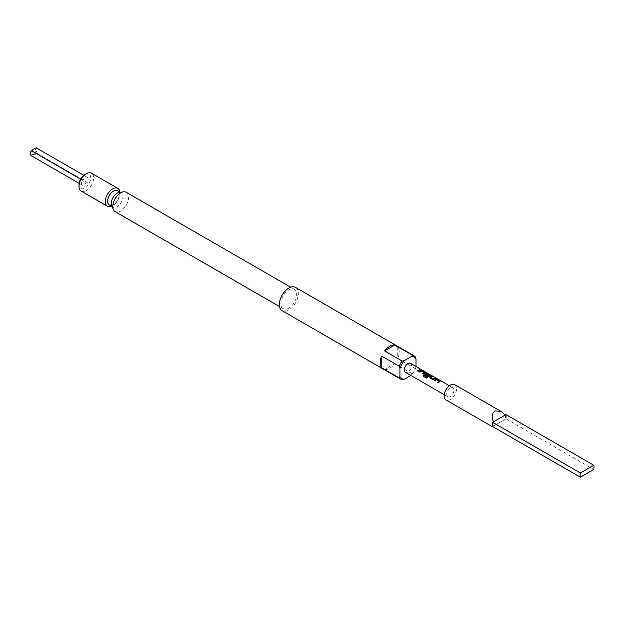 <?xml version="1.0" encoding="UTF-8"?>
<svg xmlns="http://www.w3.org/2000/svg" width="625" height="625" viewBox="0 0 625 625"><rect width="100%" height="100%" fill="white"/><g stroke="black" fill="none" stroke-linecap="round" stroke-linejoin="round"><path stroke-width="0.47" stroke-dasharray="3.12 2.34" d="M421.547 369.836L420.633 369.438M36.156 147.797A4.648 2.688 -60 0 1 36.156 152.867L33.703 154.281A3.102 1.789 120 0 0 35.75 149.664A3.102 1.789 120 0 0 33.703 149.219A3.102 1.789 120 0 0 31.547 152.531A3.102 1.789 120 0 0 32.922 154.562A3.102 1.789 120 0 0 33.703 154.281L31.25 155.695M384.625 369.484A13.438 7.758 120 0 0 389.688 368.25A13.438 7.758 120 0 0 394.75 363.633L384.625 369.484L402.164 379.609M454.75 384.695A8.789 5.07 -60 0 1 456.102 391.734A8.789 5.07 -60 0 1 450.359 399.477A8.789 5.07 -60 0 1 445.961 399.914M493.398 426.117L505.273 419.258L493.398 426.117A8.789 5.07 -60 0 1 493.398 421.898M295.531 287.398A13.438 7.758 -60 0 1 297.594 298.164A13.438 7.758 -60 0 1 288.812 310.008A13.438 7.758 -60 0 1 282.094 310.672M288.812 308.148A11.164 6.445 -60 0 1 283.227 308.703A11.164 6.445 -60 0 1 281.516 299.758A11.164 6.445 -60 0 1 288.812 289.922A11.164 6.445 -60 0 1 294.398 289.367A11.164 6.445 -60 0 1 296.109 298.312A11.164 6.445 -60 0 1 288.812 308.148M126.273 192.297A11.164 6.445 -60 0 1 127.984 201.25A11.164 6.445 -60 0 1 120.687 211.086A11.164 6.445 -60 0 1 115.109 211.641M119.227 192.406A8.273 4.773 -60 0 1 121.281 192.758A8.273 4.773 -60 0 1 122.547 199.391A8.273 4.773 -60 0 1 117.141 206.672A8.273 4.773 -60 0 1 113.008 207.086A8.273 4.773 -60 0 1 111.68 205.484M119.883 191.953A10.336 5.969 -60 0 1 112.641 205.766A10.336 5.969 -60 0 1 111.609 206.281M81.164 191.086A10.336 5.969 120 0 0 86.328 190.578A10.336 5.969 120 0 0 93.086 181.469A10.336 5.969 120 0 0 91.5 173.18M84.867 174.539A8.273 4.773 -60 0 1 90.719 177.914A8.273 4.773 -60 0 1 84.867 188.039A8.273 4.773 -60 0 1 79.023 184.664M117.625 190.648A8.273 4.773 -60 0 1 118.891 197.273A8.273 4.773 -60 0 1 113.484 204.562A8.273 4.773 -60 0 1 109.352 204.977M450.359 388.086A5.172 2.984 120 0 0 446.984 392.641A5.172 2.984 120 0 0 447.773 396.781A5.172 2.984 120 0 0 450.359 396.523A5.172 2.984 120 0 0 453.734 391.969A5.172 2.984 120 0 0 452.945 387.828A5.172 2.984 120 0 0 450.359 388.086M410.547 363.352A5.172 2.984 -60 0 1 411.336 367.492A5.172 2.984 -60 0 1 407.961 372.047A5.172 2.984 -60 0 1 405.375 372.305M87.32 182.406L82.422 185.234A4.648 2.688 -60 0 1 82.422 180.172L87.32 177.344A4.648 2.688 -60 0 1 87.32 182.406L36.156 152.867M505.273 415.039A8.789 5.07 -60 0 1 505.273 419.258L506.031 418.82L593.75 469.461M506.031 414.602A9.82 5.672 -60 0 1 506.031 418.82M416 367.234L415.273 368.609A13.438 7.758 -60 0 1 412.297 373.766L411.469 375.086A12.406 7.164 120 0 0 416 367.234L416 366.5M415.273 368.609L397.727 358.477A13.438 7.758 120 0 0 397.727 346.781L397.727 358.477M397.727 346.781L415.273 356.914M394.75 363.633L412.297 373.766M411.469 375.086L410.836 375.453M79.125 183.336L82.422 185.234M82.422 180.172L80.609 179.125M83.773 175.289L87.32 177.344M420.008 369.492L420.805 369.844M420.781 369.938L418.352 371.344L417.562 370.836M424.211 372.609L421.719 371.125L419.984 372.281L419.195 371.773M425.086 372.922L425.047 372.398L425.078 373.016L423.336 374.219L422.547 373.711M430.078 375.805L430.031 375.281L430.062 375.891L427.75 377.742L426.461 378.125L423.195 376.234M427.789 375.742L427.125 376.406L424.898 375.07M424.922 375.133L424.883 374.133L424.922 375.133M429.117 375.445L426.633 373.953L425.656 374.375M434.969 378.133L435.734 378.578L432.602 379.562L429.891 377.945M429.914 378.016L429.875 377.008L429.914 378.016M431.617 376.195L432.383 376.641L430.734 377.305M439.18 381.25L436.695 379.766L434.953 380.922L434.156 380.414M440.055 381.562L440.008 381.039L440.047 381.656L438.305 382.859L437.508 382.352M32.922 154.562L37.5 153.938L35.75 149.664M283.227 308.703L279.492 306.547M113.008 207.086L112.125 206.578M447.773 396.781L444.219 394.727M452.945 387.828L449.391 385.773M121.281 192.758L120.398 192.25M294.398 289.367L290.656 287.203"/><path stroke-width="0.94" d="M420.773 369.68L421.641 369.891M412.297 355.195A13.438 7.758 -60 0 1 413.953 355.766A13.438 7.758 -60 0 1 415.273 356.914L416 359.133A12.406 7.164 120 0 0 411.469 356.516L412.297 355.195L394.75 345.062A13.438 7.758 120 0 0 389.688 346.305A13.438 7.758 120 0 0 384.625 350.914L402.164 361.039L404.453 360.562A12.406 7.164 120 0 0 399.922 368.422L399.188 366.195L381.648 356.07A13.438 7.758 120 0 0 381.648 367.766L399.188 377.891L399.922 376.516A12.406 7.164 120 0 0 404.453 379.133L402.164 379.609A13.438 7.758 -60 0 1 400.508 379.039A13.438 7.758 -60 0 1 399.188 377.891M399.188 366.195A13.438 7.758 -60 0 1 402.164 361.039M494.945 410.875C492.195 412.867 491.68 416.547 493.398 421.898L492.633 422.336L580.352 472.977L593.75 465.242L506.031 414.602L505.273 415.039L501.164 411.484L494.945 410.875M492.375 426.703L445.961 399.914A8.789 5.07 -60 0 1 444.617 392.875A8.789 5.07 -60 0 1 450.359 385.125A8.789 5.07 -60 0 1 454.75 384.695L501.164 411.484M400.508 379.039L282.094 310.672A13.438 7.758 -60 0 1 280.031 299.906A13.438 7.758 -60 0 1 288.812 288.062A13.438 7.758 -60 0 1 295.531 287.398L413.953 355.766M279.492 306.547L115.109 211.641A11.164 6.445 -60 0 1 113.312 209.477A11.164 6.445 -60 0 1 120.687 192.852A11.164 6.445 -60 0 1 123.508 191.828A11.164 6.445 -60 0 1 126.273 192.297L290.656 287.203M113.312 209.477L111.68 205.484A8.273 4.773 -60 0 1 117.141 193.172A8.273 4.773 -60 0 1 119.227 192.406L123.508 191.828M111.609 206.281A10.336 5.969 -60 0 1 107.477 206.281A10.336 5.969 -60 0 1 105.891 197.992A10.336 5.969 -60 0 1 112.641 188.883A10.336 5.969 -60 0 1 117.813 188.375A10.336 5.969 -60 0 1 119.883 191.953M79.023 186.352L79.023 184.664A8.273 4.773 -60 0 1 84.867 174.539L86.328 173.695A10.336 5.969 120 0 0 79.023 186.352A10.336 5.969 120 0 0 81.164 191.086L107.477 206.281M84.867 174.539L86.328 173.695A10.336 5.969 120 0 1 91.5 173.18L117.813 188.375M112.125 206.578L109.352 204.977A8.273 4.773 -60 0 1 108.086 198.344A8.273 4.773 -60 0 1 113.484 191.062A8.273 4.773 -60 0 1 117.625 190.648L120.398 192.25M439.523 381.828L438.281 382.797L437.508 382.352L439.188 381.109L436.703 379.68L434.93 380.859L434.156 380.414L435.938 379.18L437.352 379.398L440.031 380.945L439.523 381.828M434.531 378.945L432.57 379.5L429.891 377.945L429.859 376.938L431.641 376.102L432.406 376.547L430.734 377.367L433.211 378.805L434.992 378.039L435.766 378.484L434.531 378.945M429.891 377.945L429.859 376.938L431.641 376.102M429.547 376.062L426.414 378.094L423.195 376.234L423.82 375.359L426.859 377.109L429.125 375.352L426.547 373.859L425.656 374.438L427.844 375.703L427.102 376.336L424.898 375.07L424.875 374.055L425.961 373.422L430.055 375.188L429.547 376.062M425.656 374.375L427.852 375.781M424.898 375.07L424.875 374.055L425.961 373.422M424.555 373.188L423.312 374.156L422.547 373.711L424.219 372.469L421.734 371.039L419.961 372.219L419.195 371.773L420.977 370.539L422.383 370.758L425.07 372.305L424.555 373.188M419.57 370.305L418.328 371.273L417.562 370.836L420.039 369.398L420.805 369.844L419.57 370.305M444.219 394.727L405.375 372.305A5.172 2.984 -60 0 1 404.586 368.156A5.172 2.984 -60 0 1 407.961 363.602A5.172 2.984 -60 0 1 410.547 363.352L449.391 385.773M419.219 371.844L420.969 370.633L422.359 370.852L425.07 372.305L425.086 372.922M425.945 373.516L430.055 375.188L430.078 375.805M434.188 380.484L435.93 379.273L437.32 379.492L440.031 380.945L440.055 381.562M430.734 377.305L433.211 378.805M437.539 382.414L439.188 381.109M423.242 376.266L423.852 375.414L426.891 377.164L429.141 375.422M422.57 373.773L424.219 372.469M505.273 415.039L493.398 421.898M593.75 465.242A9.82 5.672 -60 0 1 593.75 469.461L580.352 477.203L492.633 426.555A9.82 5.672 -60 0 1 492.633 422.336M580.352 477.203A9.82 5.672 -60 0 1 580.352 472.977M416 359.133L416 366.5M381.648 356.07L381.648 367.766M399.922 376.516L399.922 368.422M394.75 345.062L384.625 350.914M404.453 360.562L411.469 356.516M410.836 375.453L404.453 379.133M80.609 179.125L31.25 150.633A4.648 2.688 -60 0 0 31.25 155.695L79.125 183.336M31.25 150.633L36.156 147.797L83.773 175.289M417.586 370.898L420.039 369.398M420.008 369.492L420.781 369.938M425.047 372.398L425.078 373.016M430.031 375.281L430.062 375.891M424.922 375.133L424.883 374.133M429.914 378.016L429.875 377.008M433.227 378.883L434.992 378.039M434.969 378.133L435.734 378.578M431.617 376.195L432.383 376.641M440.008 381.039L440.047 381.656"/></g></svg>

